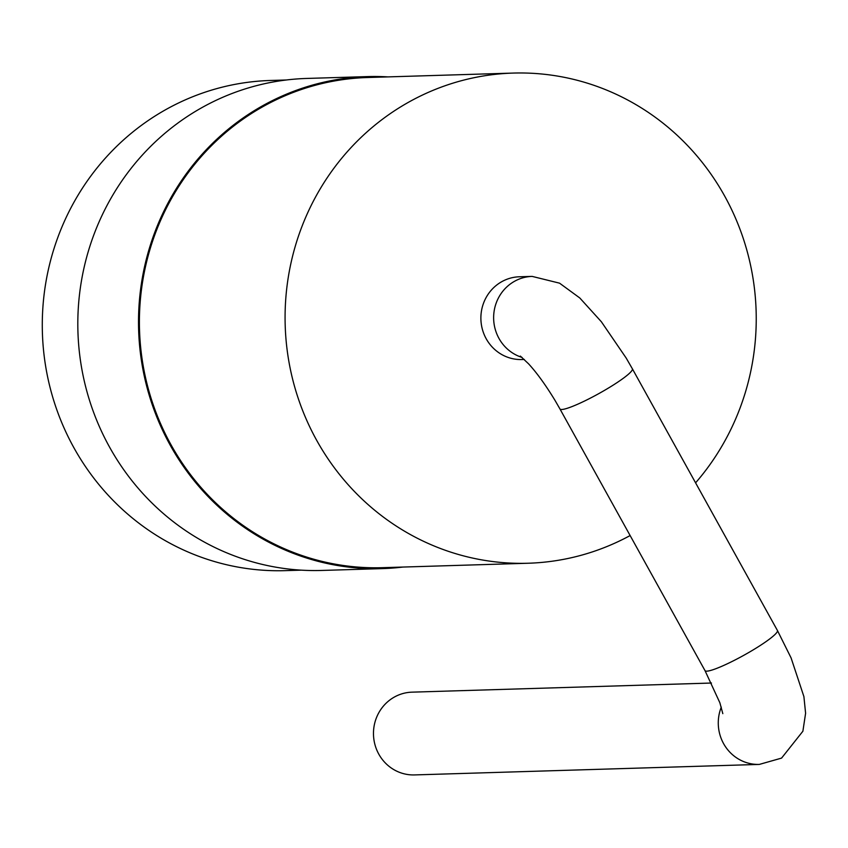 <?xml version="1.0" encoding="UTF-8"?>
<svg xmlns="http://www.w3.org/2000/svg" width="848" height="848" viewBox="0 0 848 848"><rect width="100%" height="100%" fill="white"/><g stroke="black" fill="none" stroke-linecap="round" stroke-linejoin="round"><path stroke-width="1.27" d="M301.337 570.153L285.331 570.64A245.199 235.585 -91.7 0 1 42.4 332.723A245.199 235.585 -91.7 0 1 270.406 80.475L286.412 79.988M402.864 567.058A246.121 236.465 -91.7 0 1 382.48 568.605L321.784 570.45A246.121 236.465 -91.7 0 1 77.931 331.642A246.121 236.465 -91.7 0 1 306.796 78.44L367.491 76.596A246.121 236.465 -91.7 0 1 387.939 76.892M382.48 568.605A246.121 236.465 -91.7 0 1 138.627 329.798A246.121 236.465 -91.7 0 1 367.491 76.596M630.128 535.554A245.199 235.585 -91.7 0 1 528.124 563.242L382.448 567.683A245.199 235.585 -91.7 0 1 139.517 329.766A245.199 235.585 -91.7 0 1 367.523 77.518L513.199 73.076A245.199 235.585 -91.7 0 1 734.379 215.551A245.199 235.585 -91.7 0 1 695.583 482.841M528.124 563.242A245.199 235.585 -91.7 0 1 285.193 325.335A245.199 235.585 -91.7 0 1 513.199 73.076M520.354 356.086L528.495 363.75C536.826 372.802 545.709 385.077 555.122 400.574L559.945 408.948A41.404 5.427 -29 0 0 598.794 393.62A41.404 5.427 -29 0 0 632.375 368.806L626.195 358.068L601.37 321.763L579.788 297.966L559.553 283.168L532.152 276.395L519.4 276.777A41.404 39.782 88.3 0 0 480.901 319.367A41.404 39.782 88.3 0 0 521.923 359.541L524.318 359.467M721.288 707.126A41.404 39.782 88.3 0 0 759.31 764.419L414.513 774.924A41.404 39.782 -91.7 0 1 374.996 744.798A41.404 39.782 -91.7 0 1 393.355 697.639A41.404 39.782 -91.7 0 1 411.99 692.159L711.472 683.032M532.152 276.395A41.404 39.782 88.3 0 0 493.96 312.361A41.404 39.782 88.3 0 0 522.071 357.432M632.375 368.806L777.415 630.467A41.404 5.427 151 0 1 743.834 655.292A41.404 5.427 151 0 1 704.995 670.609L559.945 408.948M722.814 713.645L719.878 702.791L704.995 670.609M759.31 764.419L781.57 758.101L802.886 731.23L805.6 713.253L803.904 696.611L791.099 657.942L777.415 630.467"/></g></svg>
